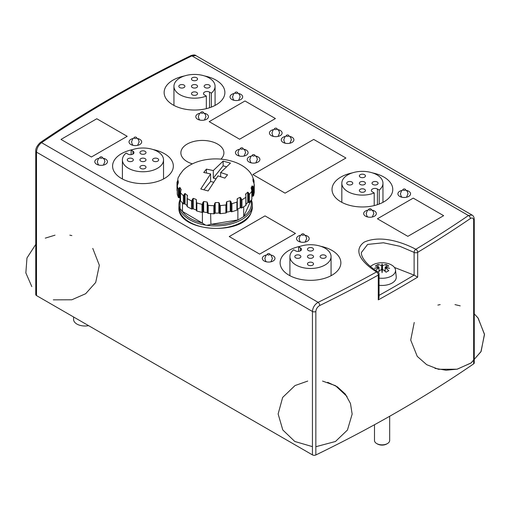 <?xml version="1.0" encoding="UTF-8"?>
<svg xmlns="http://www.w3.org/2000/svg" width="510" height="510" viewBox="0 0 510 510"><rect width="100%" height="100%" fill="white"/><g stroke="black" fill="none" stroke-linecap="round" stroke-linejoin="round"><path stroke-width="0.76" d="M35.757 151.1A2.531 1.46 -0 0 0 35.757 151.113A2.531 1.46 -0 0 0 36.503 152.146C36.809 148.168 38.499 145.012 41.565 142.672A1281.4 739.812 180 0 1 191.907 55.87L195.916 55.622C195.056 54.755 193.347 54.774 190.797 55.666A2.531 1.332 64 0 1 191.907 55.87L468.448 215.532A2.531 1.575 55.7 0 1 470.379 218.541C472.375 217.426 473.471 218.05 473.662 220.428A2.531 1.46 -0 0 0 474.255 219.491A2.531 1.46 -0 0 0 474.255 219.485C474.172 217.285 473.433 215.8 472.031 215.035L468.448 215.532A1281.4 739.812 180 0 1 415.841 249.262A2.531 1.409 118.4 0 0 414.114 252.399A2.531 1.46 -0 0 0 417.671 252.342A1283.931 741.272 -0 0 0 470.379 218.541M36.503 295.577L36.503 152.146L312.432 311.457C312.783 307.498 314.67 304.457 318.106 302.328L41.565 142.672A2.531 1.575 -124.3 0 0 40.143 142.647C36.994 145.771 35.534 148.595 35.757 151.119A2.531 1.46 -0 0 0 35.757 151.119L35.757 294.544A2.531 1.46 -0 0 0 36.503 295.577L312.432 454.882A2.531 1.46 -0 0 0 315.849 454.971A1283.931 741.272 -0 0 0 473.662 363.853A2.531 1.46 -0 0 0 474.255 362.916L474.255 219.491M315.849 454.971L315.849 311.54C316.092 308.907 317.386 306.899 319.738 305.515A2.531 1.332 -116 0 0 318.106 302.328A1281.4 739.812 180 0 0 376.533 271.957C364.586 264.435 351.199 251.659 364.185 242.135C380.683 234.638 402.811 242.365 415.841 249.262A2.531 1.492 -121.1 0 1 417.671 252.342L417.671 277.14L414.088 275.119L394.447 267.457M40.143 142.647A2.531 1.575 -124.3 0 0 40.137 142.647A2.531 1.575 -124.3 0 0 40.124 142.653C86.196 111.237 136.412 82.244 190.797 55.666M192.385 163.85A21.516 12.418 180 0 1 187.176 161.638A21.516 12.418 180 0 1 180.871 152.853A21.516 12.418 180 0 1 202.387 140.435A21.516 12.418 180 0 1 223.903 152.853A21.516 12.418 180 0 1 220.951 159.133M204.663 75.977A30.377 17.538 180 0 1 224.884 92.508A30.377 17.538 180 0 1 206.136 108.707A30.377 17.538 180 0 1 173.037 104.907A30.377 17.538 180 0 1 164.137 92.508A30.377 17.538 180 0 1 184.359 75.977M320.643 246.273A30.377 17.538 180 0 1 340.865 262.803A30.377 17.538 180 0 1 322.116 279.002A30.377 17.538 180 0 1 289.011 275.202A30.377 17.538 180 0 1 280.117 262.803A30.377 17.538 180 0 1 300.339 246.273M153.115 149.551A30.377 17.538 180 0 1 173.336 166.081A30.377 17.538 180 0 1 154.587 182.28A30.377 17.538 180 0 1 121.488 178.481A30.377 17.538 180 0 1 112.589 166.081A30.377 17.538 180 0 1 132.81 149.551M372.549 172.909A30.377 17.538 180 0 1 392.77 189.433A30.377 17.538 180 0 1 374.021 205.638A30.377 17.538 180 0 1 340.916 201.833A30.377 17.538 180 0 1 332.023 189.433A30.377 17.538 180 0 1 352.244 172.909M377.432 218.784L413.228 198.116L443.649 215.679L407.853 236.347L377.432 218.784L413.228 198.116L443.649 215.679L407.853 236.347L377.432 218.784M229.232 236.557L265.028 215.889L295.456 233.452L259.66 254.12L229.232 236.557L265.028 215.889L295.456 233.452L259.66 254.12L229.232 236.557M252.858 174.554L313.714 139.421L345.927 158.023L285.077 193.156L252.858 174.554L313.714 139.421L345.927 158.023L285.077 193.156L252.858 174.554M60.99 139.421L96.785 118.753L127.213 136.323L91.418 156.991L60.99 139.421L96.785 118.753L127.213 136.323L91.418 156.991L60.99 139.421M209.189 121.648L244.985 100.98L275.413 118.549L239.617 139.217L209.189 121.648L244.985 100.98L275.413 118.549L239.617 139.217L209.189 121.648M298.401 241.23A6.33 3.653 180 0 1 296.546 238.648A6.33 3.653 180 0 1 300.6 235.237A6.33 3.653 0 0 0 296.546 238.648A6.33 3.653 0 0 0 298.401 241.23A6.33 3.653 0 0 0 305.299 242.02A6.33 3.653 0 0 0 309.2 238.648A6.33 3.653 180 0 1 305.299 242.02A6.33 3.653 180 0 1 298.401 241.23M305.152 235.237A6.33 3.653 180 0 1 309.2 238.648A6.33 3.653 0 0 0 305.152 235.237M399.757 196.414A6.33 3.653 180 0 1 397.902 193.832A6.33 3.653 180 0 1 401.956 190.421A6.33 3.653 0 0 0 397.902 193.832A6.33 3.653 0 0 0 399.757 196.414A6.33 3.653 0 0 0 406.655 197.204A6.33 3.653 0 0 0 410.556 193.832A6.33 3.653 180 0 1 406.655 197.204A6.33 3.653 180 0 1 399.757 196.414M406.508 190.421A6.33 3.653 180 0 1 410.556 193.832A6.33 3.653 0 0 0 406.508 190.421M96.651 164.271A6.33 3.653 180 0 1 94.803 161.683A6.33 3.653 180 0 1 98.851 158.278A6.33 3.653 0 0 0 94.803 161.683A6.33 3.653 0 0 0 96.651 164.271A6.33 3.653 0 0 0 103.549 165.061A6.33 3.653 0 0 0 107.457 161.683A6.33 3.653 180 0 1 103.549 165.061A6.33 3.653 180 0 1 96.651 164.271M103.402 158.278A6.33 3.653 180 0 1 107.457 161.683A6.33 3.653 0 0 0 103.402 158.278M197.65 119.244A6.33 3.653 180 0 1 195.802 116.662A6.33 3.653 180 0 1 199.85 113.252A6.33 3.653 0 0 0 195.802 116.662A6.33 3.653 0 0 0 197.65 119.244A6.33 3.653 0 0 0 204.548 120.035A6.33 3.653 0 0 0 208.456 116.662A6.33 3.653 180 0 1 204.548 120.035A6.33 3.653 180 0 1 197.65 119.244M204.402 113.252A6.33 3.653 180 0 1 208.456 116.662A6.33 3.653 0 0 0 204.402 113.252M283.107 142.417A6.33 3.653 180 0 1 281.252 139.836A6.33 3.653 180 0 1 285.307 136.425A6.33 3.653 0 0 0 281.252 139.836A6.33 3.653 0 0 0 283.107 142.417A6.33 3.653 0 0 0 290.005 143.208A6.33 3.653 0 0 0 293.907 139.836A6.33 3.653 180 0 1 290.005 143.208A6.33 3.653 180 0 1 283.107 142.417M289.858 136.425A6.33 3.653 180 0 1 293.907 139.836A6.33 3.653 0 0 0 289.858 136.425M249.103 162.052A6.33 3.653 180 0 1 247.248 159.471A6.33 3.653 180 0 1 251.302 156.06A6.33 3.653 0 0 0 247.248 159.471A6.33 3.653 0 0 0 249.103 162.052A6.33 3.653 0 0 0 255.994 162.843A6.33 3.653 0 0 0 259.902 159.471A6.33 3.653 180 0 1 255.994 162.843A6.33 3.653 180 0 1 249.103 162.052M255.848 156.06A6.33 3.653 180 0 1 259.902 159.471A6.33 3.653 0 0 0 255.848 156.06M237.29 155.231A6.33 3.653 180 0 1 235.435 152.649A6.33 3.653 180 0 1 239.49 149.239A6.33 3.653 0 0 0 235.435 152.649A6.33 3.653 0 0 0 237.29 155.231A6.33 3.653 0 0 0 244.182 156.022A6.33 3.653 0 0 0 248.089 152.649A6.33 3.653 180 0 1 244.182 156.022A6.33 3.653 180 0 1 237.29 155.231M244.035 149.239A6.33 3.653 180 0 1 248.089 152.649A6.33 3.653 0 0 0 244.035 149.239M271.294 135.596A6.33 3.653 180 0 1 269.439 133.014A6.33 3.653 180 0 1 273.494 129.604A6.33 3.653 0 0 0 269.439 133.014A6.33 3.653 0 0 0 271.294 135.596A6.33 3.653 0 0 0 278.192 136.387A6.33 3.653 0 0 0 282.094 133.014A6.33 3.653 180 0 1 278.192 136.387A6.33 3.653 180 0 1 271.294 135.596M278.046 129.604A6.33 3.653 180 0 1 282.094 133.014A6.33 3.653 0 0 0 278.046 129.604M231.871 99.488A6.33 3.653 180 0 1 230.023 96.906A6.33 3.653 180 0 1 234.071 93.496A6.33 3.653 0 0 0 230.023 96.906A6.33 3.653 0 0 0 231.871 99.488A6.33 3.653 0 0 0 238.769 100.279A6.33 3.653 0 0 0 242.677 96.906A6.33 3.653 180 0 1 238.769 100.279A6.33 3.653 180 0 1 231.871 99.488M238.623 93.496A6.33 3.653 180 0 1 242.677 96.906A6.33 3.653 0 0 0 238.623 93.496M130.872 144.508A6.33 3.653 180 0 1 129.024 141.927A6.33 3.653 180 0 1 133.072 138.516A6.33 3.653 0 0 0 129.024 141.927A6.33 3.653 0 0 0 130.872 144.508A6.33 3.653 0 0 0 137.77 145.305A6.33 3.653 0 0 0 141.678 141.927A6.33 3.653 180 0 1 137.77 145.305A6.33 3.653 180 0 1 130.872 144.508M137.623 138.516A6.33 3.653 180 0 1 141.678 141.927A6.33 3.653 0 0 0 137.623 138.516M365.536 216.17A6.33 3.653 180 0 1 363.681 213.588A6.33 3.653 180 0 1 367.736 210.177A6.33 3.653 0 0 0 363.681 213.588A6.33 3.653 0 0 0 365.536 216.17A6.33 3.653 0 0 0 372.434 216.96A6.33 3.653 0 0 0 376.335 213.588A6.33 3.653 180 0 1 372.434 216.96A6.33 3.653 180 0 1 365.536 216.17M372.287 210.177A6.33 3.653 180 0 1 376.335 213.588A6.33 3.653 0 0 0 372.287 210.177M264.18 260.986A6.33 3.653 180 0 1 262.325 258.404A6.33 3.653 180 0 1 266.379 254.994A6.33 3.653 0 0 0 262.325 258.404A6.33 3.653 0 0 0 263.428 260.463A6.33 3.653 0 0 0 270.523 261.898A6.33 3.653 0 0 0 274.979 258.404A6.33 3.653 180 0 1 271.078 261.777A6.33 3.653 180 0 1 264.18 260.986M270.931 254.994A6.33 3.653 180 0 1 274.979 258.404A6.33 3.653 0 0 0 270.931 254.994M378.286 299.88L378.286 275.081A2.531 1.46 -0 0 0 379.064 274.029L379.064 297.336L378.286 299.88A1283.931 741.272 -0 0 0 417.671 277.14M371.044 266.067L370.145 266.29M73.587 316.984L73.587 319.432A11.392 6.579 -0 0 0 88.612 325.66M301.977 235.033A1.269 0.733 180 0 1 302.545 233.809A1.269 0.733 180 0 1 304.1 234.702A1.269 0.733 180 0 1 301.977 235.033M293.658 249.779L295.456 250.812A3.544 2.046 0 0 0 299.319 251.258A3.544 2.046 0 0 0 301.506 249.364A3.544 2.046 0 0 0 300.466 247.917L298.669 246.885A20.566 11.877 180 0 1 319.974 246.062A20.566 11.877 180 0 1 331.06 256.6A20.566 11.877 180 0 1 310.488 268.477A20.566 11.877 180 0 1 289.922 256.6A20.566 11.877 180 0 1 293.658 249.779M298.669 251.373L298.669 246.885M321 255.357A3.034 1.753 0 0 0 320.108 256.6A3.034 1.753 0 0 0 323.149 258.353A3.034 1.753 0 0 0 326.183 256.6A3.034 1.753 0 0 0 324.309 254.981A3.034 1.753 0 0 0 321 255.357M308.346 262.669A3.034 1.753 0 0 0 307.453 263.906A3.034 1.753 0 0 0 310.494 265.659A3.034 1.753 0 0 0 313.529 263.906A3.034 1.753 0 0 0 311.655 262.287A3.034 1.753 0 0 0 308.346 262.669M295.685 255.357A3.034 1.753 0 0 0 294.799 256.6A3.034 1.753 0 0 0 297.834 258.353A3.034 1.753 0 0 0 300.874 256.6A3.034 1.753 0 0 0 298.994 254.981A3.034 1.753 0 0 0 295.685 255.357M308.34 255.363A3.034 1.753 0 0 0 307.453 256.6A3.034 1.753 0 0 0 310.488 258.353A3.034 1.753 0 0 0 313.529 256.6A3.034 1.753 0 0 0 311.655 254.981A3.034 1.753 0 0 0 308.34 255.363M308.346 248.051A3.034 1.753 0 0 0 307.46 249.294A3.034 1.753 0 0 0 310.494 251.047A3.034 1.753 0 0 0 313.535 249.294A3.034 1.753 0 0 0 311.661 247.675A3.034 1.753 0 0 0 308.346 248.051M379.23 190.058L377.432 189.019A3.544 2.046 0 0 0 373.569 188.579A3.544 2.046 0 0 0 371.382 190.466A3.544 2.046 0 0 0 372.421 191.913L374.212 192.952A20.566 11.877 180 0 1 352.907 193.768A20.566 11.877 180 0 1 341.827 183.237A20.566 11.877 180 0 1 362.393 171.36A20.566 11.877 180 0 1 382.965 183.237A20.566 11.877 180 0 1 379.23 190.058L379.23 204.032M374.212 205.587L374.212 192.952M351.887 184.48A3.034 1.753 0 0 0 352.773 183.237A3.034 1.753 0 0 0 349.739 181.483A3.034 1.753 0 0 0 346.704 183.237A3.034 1.753 0 0 0 348.579 184.856A3.034 1.753 0 0 0 351.887 184.48M364.542 177.168A3.034 1.753 0 0 0 365.428 175.924A3.034 1.753 0 0 0 362.393 174.171A3.034 1.753 0 0 0 359.359 175.924A3.034 1.753 0 0 0 361.233 177.55A3.034 1.753 0 0 0 364.542 177.168M377.196 184.473A3.034 1.753 0 0 0 378.089 183.237A3.034 1.753 0 0 0 375.048 181.483A3.034 1.753 0 0 0 372.013 183.237A3.034 1.753 0 0 0 373.887 184.856A3.034 1.753 0 0 0 377.196 184.473M364.542 184.473A3.034 1.753 0 0 0 365.434 183.237A3.034 1.753 0 0 0 362.393 181.483A3.034 1.753 0 0 0 359.359 183.237A3.034 1.753 0 0 0 361.233 184.856A3.034 1.753 0 0 0 364.542 184.473M364.535 191.779A3.034 1.753 0 0 0 365.428 190.542A3.034 1.753 0 0 0 362.387 188.789A3.034 1.753 0 0 0 359.352 190.542A3.034 1.753 0 0 0 361.227 192.162A3.034 1.753 0 0 0 364.535 191.779M126.136 153.057L127.927 154.096A3.544 2.046 0 0 0 131.79 154.536A3.544 2.046 0 0 0 133.977 152.649A3.544 2.046 0 0 0 132.944 151.202L131.147 150.163A20.566 11.877 180 0 1 152.452 149.347A20.566 11.877 180 0 1 163.531 159.879A20.566 11.877 180 0 1 142.966 171.755A20.566 11.877 180 0 1 122.4 159.879A20.566 11.877 180 0 1 126.136 153.057M131.147 154.651L131.147 150.163M153.472 158.635A3.034 1.753 0 0 0 152.586 159.879A3.034 1.753 0 0 0 155.62 161.632A3.034 1.753 0 0 0 158.661 159.879A3.034 1.753 0 0 0 156.78 158.259A3.034 1.753 0 0 0 153.472 158.635M140.817 165.948A3.034 1.753 0 0 0 139.931 167.191A3.034 1.753 0 0 0 142.966 168.944A3.034 1.753 0 0 0 146.007 167.191A3.034 1.753 0 0 0 144.126 165.565A3.034 1.753 0 0 0 140.817 165.948M128.163 158.642A3.034 1.753 0 0 0 127.27 159.879A3.034 1.753 0 0 0 130.311 161.632A3.034 1.753 0 0 0 133.346 159.879A3.034 1.753 0 0 0 131.472 158.259A3.034 1.753 0 0 0 128.163 158.642M140.817 158.642A3.034 1.753 0 0 0 139.925 159.879A3.034 1.753 0 0 0 142.966 161.632A3.034 1.753 0 0 0 146 159.879A3.034 1.753 0 0 0 144.126 158.259A3.034 1.753 0 0 0 140.817 158.642M140.824 151.336A3.034 1.753 0 0 0 139.931 152.573A3.034 1.753 0 0 0 142.972 154.326A3.034 1.753 0 0 0 146.007 152.573A3.034 1.753 0 0 0 144.132 150.954A3.034 1.753 0 0 0 140.824 151.336M211.344 93.132L209.546 92.093A3.544 2.046 -0 0 0 205.683 91.653A3.544 2.046 -0 0 0 203.496 93.54A3.544 2.046 -0 0 0 204.535 94.987L206.333 96.027A20.566 11.877 180 0 1 185.028 96.843A20.566 11.877 180 0 1 173.942 86.305A20.566 11.877 180 0 1 194.514 74.434A20.566 11.877 180 0 1 215.08 86.305A20.566 11.877 180 0 1 211.344 93.132L211.344 107.106M206.333 108.662L206.333 96.027M184.002 87.548A3.034 1.753 -0 0 0 184.894 86.311A3.034 1.753 -0 0 0 181.853 84.558A3.034 1.753 -0 0 0 178.819 86.311A3.034 1.753 -0 0 0 180.693 87.93A3.034 1.753 -0 0 0 184.002 87.548M196.656 80.242A3.034 1.753 -0 0 0 197.548 78.999A3.034 1.753 -0 0 0 194.508 77.246A3.034 1.753 -0 0 0 191.473 78.999A3.034 1.753 -0 0 0 193.347 80.618A3.034 1.753 -0 0 0 196.656 80.242M209.317 87.548A3.034 1.753 -0 0 0 210.203 86.311A3.034 1.753 -0 0 0 207.168 84.558A3.034 1.753 -0 0 0 204.127 86.311A3.034 1.753 -0 0 0 206.002 87.93A3.034 1.753 -0 0 0 209.317 87.548M196.656 87.548A3.034 1.753 -0 0 0 197.548 86.305A3.034 1.753 -0 0 0 194.514 84.552A3.034 1.753 -0 0 0 191.473 86.305A3.034 1.753 -0 0 0 193.347 87.93A3.034 1.753 -0 0 0 196.656 87.548M196.656 94.854A3.034 1.753 -0 0 0 197.542 93.617A3.034 1.753 -0 0 0 194.508 91.864A3.034 1.753 -0 0 0 191.467 93.617A3.034 1.753 -0 0 0 193.341 95.236A3.034 1.753 -0 0 0 196.656 94.854M377.489 444.012L376.711 443.566L377.489 444.012A6.496 3.748 0 0 0 386.676 444.012L387.453 443.566A7.593 4.386 180 0 1 376.711 443.566L376.711 443.566A7.593 4.386 180 0 1 374.487 440.468L374.487 424.734M389.678 416.268L389.678 440.468A7.593 4.386 180 0 1 387.453 443.566M379.064 285.262A14.172 8.185 0 0 0 396.232 276.764L395.505 270.026A13.451 7.765 0 0 0 391.591 265.015A13.451 7.765 0 0 0 370.483 266.577M379.064 278.077A13.451 7.765 0 0 0 395.505 270.026M375.634 270.44A25.239 14.573 -60 0 1 379 267.731A25.302 20.578 -171.4 0 0 374.487 268.298A25.302 20.578 -8.6 0 1 379 267.278A25.239 14.573 -120 0 0 375.373 266.035A24.148 13.942 -60 0 1 378.057 264.486A25.239 14.573 60 0 1 381.69 265.723A25.302 1.798 -87.1 0 1 382.086 263.919A25.302 1.798 87.1 0 1 382.474 265.723A25.239 14.573 -60 0 1 386.108 264.486A24.148 13.942 60 0 1 387.453 265.2A24.148 13.942 60 0 1 388.792 266.035A25.239 14.573 120 0 0 385.165 267.278A25.302 20.578 8.6 0 1 389.678 268.298A25.302 20.578 171.4 0 0 385.165 267.731L385.165 267.278M382.474 265.723L382.474 269.28A25.302 1.798 92.9 0 0 382.086 272.684A25.302 1.798 -92.9 0 0 381.69 269.28L381.69 265.723M379 271.377L379 267.278M381.716 269.51L382.086 263.919M382.086 267.1L382.449 269.51M382.417 269.739L381.748 269.739M382.474 269.28A25.239 14.573 -120 0 1 386.108 272.238A24.148 13.942 120 0 1 388.792 270.689A25.239 14.573 60 0 0 385.165 267.731L385.165 271.377M381.69 269.28A25.239 14.573 120 0 0 378.19 272.11M382.086 272.684L382.086 269.93M385.165 269.815L384.483 270.804M386.108 264.486L386.108 266.864M378.057 266.864L378.057 264.486M379.676 270.804L379 269.822M267.61 254.681A1.269 0.733 180 0 1 268.56 253.54A1.269 0.733 180 0 1 269.796 254.586A1.269 0.733 180 0 1 267.61 254.681M403.333 190.217A1.269 0.733 180 0 1 403.901 188.993A1.269 0.733 180 0 1 405.456 189.886A1.269 0.733 180 0 1 403.333 190.217M369.112 209.973A1.269 0.733 180 0 1 369.68 208.749A1.269 0.733 180 0 1 371.235 209.642A1.269 0.733 180 0 1 369.112 209.973M286.684 136.215A1.269 0.733 180 0 1 287.251 134.997A1.269 0.733 180 0 1 288.807 135.889A1.269 0.733 180 0 1 286.684 136.215M252.679 155.85A1.269 0.733 180 0 1 253.247 154.626A1.269 0.733 180 0 1 254.796 155.524A1.269 0.733 180 0 1 252.679 155.85M274.871 129.4A1.269 0.733 180 0 1 275.438 128.176A1.269 0.733 180 0 1 276.994 129.068A1.269 0.733 180 0 1 274.871 129.4M240.867 149.028A1.269 0.733 180 0 1 241.434 147.811A1.269 0.733 180 0 1 242.983 148.703A1.269 0.733 180 0 1 240.867 149.028M235.454 93.285A1.269 0.733 180 0 1 236.022 92.068A1.269 0.733 180 0 1 237.571 92.96A1.269 0.733 180 0 1 235.454 93.285M201.233 113.048A1.269 0.733 180 0 1 201.801 111.824A1.269 0.733 180 0 1 203.35 112.716A1.269 0.733 180 0 1 201.233 113.048M134.455 138.312A1.269 0.733 180 0 1 135.023 137.088A1.269 0.733 180 0 1 136.572 137.98A1.269 0.733 180 0 1 134.455 138.312M100.234 158.068A1.269 0.733 180 0 1 100.801 156.844A1.269 0.733 180 0 1 102.351 157.743A1.269 0.733 180 0 1 100.234 158.068M220.645 176.696L220.645 172.52L227.536 174.79L224.859 178.13L217.968 175.861L208.137 190.944L200.787 188.98L210.617 173.897L203.726 172.482L206.403 169.141L206.403 172.979M213.429 182.191L210.617 181.445L210.617 173.897M206.403 169.141L213.295 170.557L213.295 178.098L215.8 178.768M213.295 170.557L223.125 161.134L230.475 163.098L220.645 172.52M226.096 166.642L223.125 165.846L213.295 178.098M210.617 181.445L203.955 189.745M223.125 161.134L223.125 165.846M180.138 174.063L179.137 176.097M179.8 174.662L179.392 175.81M185.576 168.07L183.3 170.053L179.749 174.771M250.308 172.686C246.464 167.854 240.969 164.226 233.816 161.791C224.113 158.629 214.104 158.062 203.79 160.083C195.693 161.746 189.057 164.889 183.874 169.505L183.536 169.824M250.142 172.565L250.659 173.304M252.252 175.733L250.129 172.546M253.464 182.019L253.464 179.456L252.998 179.259L253.929 180.502L252.112 175.51M253.884 182.739L253.094 181.26M253.087 181.222L252.954 179.112M252.106 185.952L252.813 186.316L253.419 187.941A38.581 22.274 180 0 0 253.795 186.711A38.581 22.274 0 0 0 254.044 185.5A38.581 22.274 180 0 0 254.184 184.25L253.668 182.363M251.092 188.05L252.125 185.863L252.125 196.382A0.631 0.363 0 0 1 252.813 196.101L252.813 186.316M248.555 192.761L249.16 194.463A38.581 22.274 180 0 0 250.18 193.36A38.581 22.274 0 0 0 251.067 192.251A38.581 22.274 180 0 0 251.87 191.091L251.207 187.827M248.587 202.527L248.529 192.723L248.587 202.527A0.631 0.363 0 0 0 249.428 202.349L249.428 194.297A0.631 0.363 180 0 1 249.16 194.463M245.565 194.246L247.726 192.136L248.727 193.239M237.233 209.176A0.631 0.363 0 0 1 237.309 209.138A37.459 21.63 0 0 0 240.184 207.838A0.631 0.363 0 0 1 241.026 207.844L241.071 207.87A0.631 0.363 0 0 0 241.969 207.851L245.845 205.434A0.631 0.363 0 0 0 246.011 205.186L245.82 193.845M245.845 205.434L245.845 197.383A0.631 0.363 180 0 0 246.005 197.179A38.581 22.274 180 0 1 244.621 198.141A38.581 22.274 0 0 1 243.187 199.04A38.581 22.274 180 0 1 241.625 199.907L241.026 198.058L241.026 207.844M230.201 200.908L231.036 201.788L231.546 203.739A38.581 22.274 180 0 0 233.491 203.19A38.581 22.274 0 0 0 235.339 202.597A38.581 22.274 180 0 0 237.169 201.928L237.322 198.613L240.184 197.313L241.115 198.339M237.118 199.831L237.042 199.231M226.415 203.107L226.803 201.622L230.239 200.895L230.239 211.414A0.631 0.363 0 0 1 231.036 211.573L231.036 201.788M207.653 203.668L207.653 213.001A0.631 0.363 0 0 0 208.201 213.409L213.862 213.805A0.631 0.363 0 0 0 214.563 213.486L214.576 213.448A0.631 0.363 0 0 1 215.207 213.129A37.459 21.63 0 0 0 218.86 213.046A0.631 0.363 0 0 1 219.536 213.339L219.549 213.378A0.631 0.363 0 0 0 220.294 213.665L225.885 213.027A0.631 0.363 0 0 0 226.395 212.67L226.363 202.527M218.675 202.585L219.536 203.554L219.906 205.587A38.581 22.274 180 0 0 222.054 205.409A38.581 22.274 0 0 0 224.126 205.173A38.581 22.274 180 0 0 226.23 204.867L226.383 202.897M214.589 204.223L215.207 202.604L218.86 202.527L218.86 213.046M214.563 213.486L214.576 203.662L214.576 213.448M207.047 202.056L207.659 203.184L207.851 205.262A38.581 22.274 180 0 0 209.986 205.485A38.581 22.274 0 0 0 212.083 205.626A38.581 22.274 180 0 0 214.245 205.708L214.57 203.713M207.653 203.311L207.647 213.046M207.175 212.568A37.459 21.63 0 0 1 203.656 211.994L203.656 201.469L207.175 202.049L207.175 212.568A0.631 0.363 0 0 1 207.647 212.842M196.471 210.114A0.631 0.363 0 0 0 196.312 210.031A37.459 21.63 0 0 1 193.271 208.851L193.271 198.333L196.312 199.506L196.554 202.808A38.581 22.274 180 0 0 198.466 203.394A38.581 22.274 0 0 0 200.385 203.911A38.581 22.274 180 0 0 202.4 204.37L202.878 202.4L203.815 201.552M187.323 196.375L187.125 198.46A38.581 22.274 180 0 0 188.63 199.359A38.581 22.274 0 0 0 190.179 200.188A38.581 22.274 180 0 0 191.849 200.985L192.429 199.11L193.398 198.435M187.113 205.524A37.459 21.63 0 0 1 185.079 204.013L185.079 193.494L187.489 195.572M187.336 196.331L187.336 195.151L187.221 196.65M181.12 189.395L180.489 192.64A38.581 22.274 180 0 0 181.439 193.762A38.581 22.274 0 0 0 182.465 194.826A38.581 22.274 180 0 0 183.625 195.885L184.257 194.119L185.092 193.507M179.01 188.19L179.877 187.431L181.184 189.612M179.087 188.018L179.087 197.708L179.087 188.018M178.264 182.771L177.289 185.914A38.581 22.274 180 0 0 177.588 187.157A38.581 22.274 0 0 0 177.996 188.356A38.581 22.274 180 0 0 178.538 189.567L179.093 188.011M177.378 181.534L178.175 180.738L178.309 182.88M178.175 180.731L178.168 183.313M177.556 184.48L177.556 181.197L177.614 184.333M177.595 181.139L178.054 177.882L179.157 176.039M188.63 199.359L187.317 198.651A0.631 0.363 180 0 1 187.125 198.46M183.625 195.885A0.631 0.363 180 0 1 183.339 195.732L182.465 194.826M181.439 193.762L180.565 192.856A0.631 0.363 180 0 1 180.489 192.64M178.538 189.567A0.631 0.363 180 0 1 178.347 189.369L177.996 188.356M177.588 187.157L177.244 186.144A0.631 0.363 180 0 1 177.289 185.914M177.078 182.65A0.631 0.363 180 0 1 177.002 182.427L177.148 181.732M253.929 180.502L254.018 180.757A0.631 0.363 180 0 1 253.974 180.98M254.184 184.25A0.631 0.363 180 0 1 254.26 184.467L254.044 185.5M253.795 186.711L253.578 187.737A0.631 0.363 180 0 1 253.419 187.941M251.87 191.091A0.631 0.363 180 0 1 251.825 191.314L251.067 192.251M250.18 193.36L249.428 194.297M245.845 197.383L244.621 198.141M243.187 199.04L241.969 199.799A0.631 0.363 180 0 1 241.625 199.907M237.169 201.928A0.631 0.363 180 0 1 236.908 202.094L235.339 202.597M233.491 203.19L231.929 203.694A0.631 0.363 180 0 1 231.546 203.739M226.23 204.867A0.631 0.363 180 0 1 225.885 204.975L224.126 205.173M222.054 205.409L220.294 205.613A0.631 0.363 180 0 1 219.906 205.587M214.245 205.708A0.631 0.363 180 0 1 213.862 205.753L212.083 205.626M209.986 205.485L208.201 205.358A0.631 0.363 180 0 1 207.851 205.262M202.4 204.37A0.631 0.363 180 0 1 202.011 204.344L200.385 203.911M198.466 203.394L196.841 202.961A0.631 0.363 180 0 1 196.554 202.808M252.813 196.101L252.877 196.108A0.631 0.363 0 0 0 253.578 195.789L254.26 192.525A0.631 0.363 0 0 0 254.26 192.436M251.883 196.956A37.459 21.63 0 0 0 252.125 196.382M249.428 202.349L251.825 199.365A0.631 0.363 0 0 0 251.825 199.059M248.529 202.515A0.631 0.363 0 0 0 247.726 202.655L247.726 192.136M246.011 204.153A37.459 21.63 0 0 0 247.726 202.655M231.036 211.573L231.068 211.605A0.631 0.363 0 0 0 231.929 211.746L236.908 210.145A0.631 0.363 0 0 0 237.15 209.648M226.395 212.37A0.631 0.363 0 0 1 226.803 212.147A37.459 21.63 0 0 0 230.239 211.414M226.395 212.67A0.631 0.363 0 0 0 226.383 212.6L226.383 203.503M203.656 211.994A0.631 0.363 0 0 0 202.878 212.185L202.852 202.527M196.528 210.528A0.631 0.363 0 0 0 196.841 211.012L202.011 212.396A0.631 0.363 0 0 0 202.852 212.217M193.271 208.851A0.631 0.363 0 0 0 192.429 208.896L192.391 199.231M187.285 206.187A0.631 0.363 0 0 0 187.317 206.703L191.492 208.941A0.631 0.363 0 0 0 192.391 208.922M185.079 204.013A0.631 0.363 0 0 0 184.257 203.911L184.199 194.233M180.565 200.551A0.631 0.363 0 0 0 180.565 200.908L183.339 203.783A0.631 0.363 0 0 0 184.199 203.923M179.15 197.701A0.631 0.363 0 0 1 179.877 197.95A37.459 21.63 0 0 0 180.483 198.983M177.244 194.049A0.631 0.363 0 0 0 177.244 194.195L178.347 197.421A0.631 0.363 0 0 0 179.087 197.708M177.002 182.516L177.002 190.479A0.631 0.363 0 0 0 177.231 190.804M191.849 200.985A0.631 0.363 180 0 1 191.492 200.889L190.179 200.188M180.049 199.531A36.701 21.191 0 0 0 178.927 204.727A36.701 21.191 0 0 0 205.555 225.101A8.364 4.826 0 0 0 206.875 225.305A36.701 21.191 0 0 0 251.079 210.209A36.701 21.191 0 0 0 252.335 204.727A36.701 21.191 0 0 0 251.379 199.92M251.245 200.086L250.958 200.934A35.687 20.604 180 0 1 243.659 216.654L238.042 219.931A35.687 20.604 180 0 1 210.917 224.323L210.611 213.575M210.611 224.476L206.875 225.305M205.555 225.101L202.177 222.985A35.687 20.604 180 0 1 182.395 211.408L180.049 208.552L180.049 198.262M180.049 205.492A35.687 20.604 180 0 1 180.049 202.304M250.958 200.443L243.703 216.565A8.364 4.826 180 0 1 243.659 216.654M238.042 219.937A8.364 4.826 180 0 1 237.883 219.963L210.917 224.323M202.177 222.985L182.459 211.446A8.364 4.826 180 0 1 182.395 211.408M473.662 220.428L473.662 363.853M319.738 305.515A1283.931 741.272 -0 0 0 378.286 275.081A2.531 1.428 61.1 0 0 376.533 271.957A2.531 1.511 121.7 0 1 377.859 271.868C364.325 263.345 361.106 255.886 361.335 252.597L367.627 244.417L383.431 242.779L399.808 246.279L414.114 252.399L414.114 275.132M312.432 454.882L312.432 311.457A2.531 1.46 -0 0 0 315.849 311.54M414.088 275.119A1281.4 739.812 180 0 1 379.064 295.354M300.466 250.812L300.466 247.917M377.432 204.669L377.432 189.019M132.944 154.096L132.944 151.202M209.546 107.744L209.546 92.093M254.018 183.16L254.018 180.897M253.521 182.115L253.521 179.545M254.26 192.525L254.26 184.467M253.578 195.789L253.578 187.737M252.877 196.108L252.877 186.418M251.124 188.273L251.124 187.897M251.825 199.365L251.825 191.314M245.686 194.89L245.686 193.889M241.969 207.851L241.969 199.799M241.071 207.87L241.071 198.18M240.184 207.838L240.184 197.313M237.309 209.138L237.309 198.619M236.908 210.145L236.908 202.094M231.929 211.746L231.929 203.694M231.068 211.605L231.068 201.915M226.803 212.147L226.803 201.622M225.885 213.027L225.885 204.975M220.294 213.665L220.294 205.613M219.549 213.378L219.549 203.688M219.536 213.339L219.536 203.554M215.207 213.129L215.207 202.604M213.862 213.805L213.862 205.753M208.201 213.409L208.201 205.358M202.878 212.185L202.878 202.4M202.011 212.396L202.011 204.344M196.841 211.012L196.841 202.961M196.312 210.031L196.312 199.506M192.429 208.896L192.429 199.11M191.492 208.941L191.492 200.889M187.317 206.703L187.317 198.651M184.257 203.911L184.257 194.119M183.339 203.783L183.339 195.732M180.565 200.908L180.565 192.856M181.133 189.918L181.133 189.414M179.877 197.95L179.877 187.431M178.347 197.421L178.347 189.369M177.244 194.195L177.244 186.144M243.703 216.565L243.703 206.767M237.883 219.963L237.883 208.902M202.4 212.421L202.4 223.221M182.459 211.446L182.459 202.872M178.927 207.207C176.715 231.699 242.295 236.704 251.022 212.97L252.335 207.207A36.701 21.191 180 0 1 251.079 212.689A36.701 21.191 180 0 1 210.84 228.219A36.701 21.191 180 0 1 178.927 207.207L178.927 204.727M195.916 55.622L472.031 215.029M379.064 274.023A2.531 2.531 0 0 0 377.865 271.868M304.132 234.587L306.013 236.27L306.669 238.591L305.152 242.059M300.6 242.059L299.765 241.071L299.077 238.629L300.192 235.645L301.614 234.587M331.06 275.706L331.06 256.6M289.922 275.706L289.922 256.6M382.965 202.336L382.965 183.237M341.827 202.336L341.827 183.237M163.531 178.984L163.531 159.879M122.4 178.984L122.4 159.879M215.08 105.411L215.08 86.305M173.942 105.411L173.942 86.305M335.465 441.488L347.444 430.038L352.155 414.107M347.036 396.487L335.484 385.681L322.549 381.072M307.74 381.072L295.016 385.56L282.661 397.417L278.128 413.967L282.801 429.968L294.799 441.475L312.432 446.632M315.849 446.715L335.465 441.488L347.444 430.038L352.155 414.107L350.466 403.474L345.295 394.064L337.371 386.841L327.656 382.296M460.211 305.866L454.99 304.61M440.187 304.61L437.854 305.082M414.241 322.473L410.716 340.074L417.25 356.388L426.723 364.701L438.492 369.291L457.087 369.202L470.934 363.082L480.936 351.753L484.5 334.547L478.176 318.157L474.255 313.848L477.927 317.838L484.462 334.152L481.115 351.416L471.189 362.897L457.33 369.144L446.091 370.228L434.966 368.36M35.757 244.405L26.966 257.977L25.851 272.901L31.818 286.601M53.314 299.848L71.821 299.784L85.661 293.715L95.695 282.457L99.348 265.27L92.769 248.402M71.865 235.575L69.825 235.167M55.023 235.167L45.288 238.138M269.911 254.343L270.88 254.949L272.448 258.347L270.931 261.815M266.379 261.815L265.551 260.833L264.856 258.391L265.965 255.408L267.393 254.343M405.488 189.771L407.369 191.454L408.025 193.774L406.508 197.242M401.956 197.242L401.121 196.254L400.433 193.813L401.548 190.829L402.97 189.771M371.267 209.527L373.148 211.216L373.804 213.531L372.287 216.999M367.736 216.999L366.9 216.01L366.212 213.569L367.327 210.592L368.749 209.527M288.838 135.775L290.719 137.458L291.376 139.778L289.858 143.246M285.307 143.246L284.472 142.258L283.783 139.816L284.899 136.833L286.32 135.775M254.834 155.41L256.715 157.093L257.372 159.413L255.848 162.875M251.302 162.875L250.467 161.893L249.779 159.445L250.888 156.468L252.316 155.41M277.026 128.953L278.906 130.643L279.563 132.957L278.046 136.425M273.494 136.425L272.659 135.437L271.97 132.995L273.086 130.012L274.507 128.953M243.021 148.589L244.902 150.271L245.559 152.592L244.035 156.054M239.49 156.054L238.654 155.072L237.966 152.63L239.075 149.647L240.503 148.589M237.609 92.845L239.49 94.528L240.146 96.849L238.623 100.311M234.071 100.311L233.236 99.329L232.554 96.887L233.663 93.904L235.091 92.845M203.388 112.602L205.269 114.285L205.925 116.605L204.402 120.073M199.85 120.073L199.015 119.085L198.333 116.643L199.442 113.66L200.87 112.602M136.61 137.872L138.49 139.555L139.147 141.869L137.623 145.337M133.072 145.337L132.243 144.349L131.554 141.907L132.664 138.93L134.092 137.866M102.389 157.628L104.269 159.311L104.926 161.625L103.402 165.093M98.851 165.093L98.022 164.112L97.334 161.664L98.443 158.686L99.871 157.628M254.031 183.198L254.031 180.827M254.267 192.48L254.267 184.429M251.883 199.212L251.883 191.161M237.233 209.827L237.233 200.755M196.471 210.681L196.471 201.507M187.113 206.435L187.113 197.746M180.483 200.73L180.483 192.678M177.231 194.119L177.231 186.067M176.995 190.523L176.995 182.472M252.335 207.207L252.335 204.727"/></g></svg>
